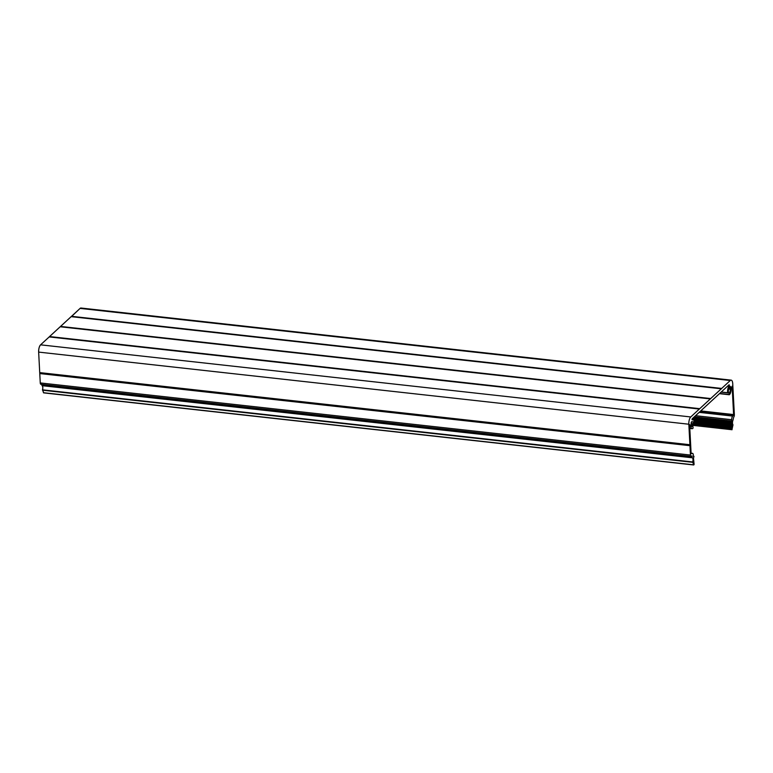 <?xml version="1.0" encoding="UTF-8"?>
<svg xmlns="http://www.w3.org/2000/svg" width="773" height="773" viewBox="0 0 773 773"><rect width="100%" height="100%" fill="white"/><g stroke="black" fill="none" stroke-linecap="round" stroke-linejoin="round"><path stroke-width="1.16" d="M728.408 385.389L729.316 385.495L729.123 384.741L692.212 418.773L692.386 419.981A4.522 1.71 96.3 0 1 693.072 419.72A4.522 1.71 96.3 0 1 694.338 423.44L693.536 423.701A2.474 0.937 -83.7 0 0 692.84 421.758A2.474 0.937 -83.7 0 0 692.357 422.019L692.038 421.787A1.411 0.531 -83.7 0 0 691.854 421.671A1.411 0.531 -83.7 0 0 691.149 423.585A1.411 0.531 -83.7 0 0 691.362 424.358L691.603 424.87A2.474 0.937 -83.7 0 0 691.613 425.102A2.474 0.937 -83.7 0 0 692.299 426.667A2.474 0.937 -83.7 0 0 692.84 426.338L693.13 428.02A4.522 1.71 96.3 0 1 692.077 428.706A4.522 1.71 96.3 0 1 690.82 425.923L689.922 424.609L689.642 425.372L691.13 453.741L692.096 453.529A2.821 1.073 96.3 0 1 692.54 453.345A2.821 1.073 96.3 0 1 693.333 455.142L693.478 456.63L693.97 456.476L693.487 458.167L694.106 464.467L693.642 464.824L692.695 461.954A2.821 1.073 -83.7 0 0 692.212 457.78L691.874 455.857L691.371 456.263A2.116 0.802 96.3 0 1 691.033 456.399A2.116 0.802 96.3 0 1 690.444 455.046L40.264 382.925A2.116 0.802 96.3 0 0 40.853 384.278L691.033 456.399M80.914 308.021L80.083 308.398A5.653 2.135 96.3 0 1 80.981 308.021L731.161 380.142A5.653 2.135 96.3 0 1 732.736 383.737L734.35 414.57A2.116 0.802 96.3 0 1 733.625 417.294L733.017 420.154A2.821 1.073 -83.7 0 0 732.495 423.14A2.821 1.073 -83.7 0 0 732.997 424.792L731.973 429.546L731.905 422.744L731.287 422.058L731.741 419.72A2.821 1.073 96.3 0 1 732.707 416.087L733.606 414.57L732.118 386.2L731.103 388.78A4.522 1.71 96.3 0 1 729.219 394.742L729.19 393.022L721.112 392.124L727.731 392.839L728.408 391.544A2.474 0.937 -83.7 0 1 728.379 391.196A2.474 0.937 -83.7 0 1 729.316 387.94L729.577 387.167A1.411 0.531 -83.7 0 1 730.176 386.336A1.411 0.531 -83.7 0 1 730.456 388.307L730.311 388.838L728.794 388.674M729.316 385.495L729.084 386.152A4.522 1.71 96.3 0 0 727.586 391.93A4.522 1.71 96.3 0 0 727.664 392.713L727.731 392.839M729.19 393.022L729.306 392.713A2.474 0.937 -83.7 0 0 730.282 389.206L730.311 388.838M692.135 457.606L41.955 385.476L41.897 384.394L42.032 385.659A2.821 1.073 -83.7 0 1 42.515 389.834L43.597 392.858L693.681 464.911M731.403 422.628L692.695 418.328L731.393 422.628M690.444 455.046L688.83 424.222A5.653 2.135 96.3 0 1 690.753 416.956L730.263 380.519L80.083 308.398L71.348 316.679L721.624 388.529M49.201 336.902L699.381 409.023L49.221 336.902L40.573 344.835A5.653 2.135 96.3 0 0 38.65 352.101L40.264 382.925L41.191 384.133M721.315 388.78L71.164 316.659L60.526 326.428L710.648 398.655M710.31 398.916L60.178 326.776L49.549 336.555L699.671 408.772M721.286 388.8L71.164 316.659L721.528 388.8M731.161 380.142A5.653 2.135 96.3 0 0 730.263 380.519M80.083 308.398L71.445 316.408M71.106 316.679L60.468 326.535M60.13 326.795L49.491 336.651M49.221 336.902L40.573 344.835C39.259 346.381 38.621 348.807 38.65 352.101L40.264 382.925M41.955 385.476L42.032 385.659C42.853 386.21 43.017 387.602 42.515 389.834L43.713 392.81M729.084 386.152L727.751 385.998M692.84 426.338L691.845 426.232M729.113 394.491L719.673 393.447M691.149 423.44L693.536 423.701M42.515 389.834L692.695 461.954M731.789 426L694.251 421.836M694.212 421.546L731.828 425.72M694.135 421.208L731.954 425.411M731.809 426.512L694.309 422.358M694.067 420.976L731.944 425.179M731.876 426.686L694.328 422.522M694.057 420.927L731.799 425.121M732.021 426.754L694.328 422.57M693.999 420.754L731.731 424.937M732.041 426.976L694.338 422.802M693.835 420.377L731.712 424.58M731.915 427.295L694.338 423.131M693.632 420.068L731.751 424.3M731.867 427.575L694.338 423.411M692.019 419.497L731.905 423.923M731.896 428.087L693.845 423.865M692.038 419.217L731.954 423.643M731.963 428.261L691.159 423.739M692.627 418.386L731.905 422.744M732.108 428.329L691.168 423.788M732.118 428.551L691.207 424.019M731.992 428.87L691.362 424.367M692.859 418.174L731.306 422.445M731.954 429.15L691.574 424.667M693.226 417.835L731.287 422.058M731.973 429.546L691.613 425.073M693.584 417.507L731.384 421.7M732.012 429.701L691.622 425.218M39.838 372.934L690.018 445.055M690.028 445.2L39.838 373.079M693.912 417.198L731.712 421.391M39.752 372.741L689.931 444.861M689.97 445.519L39.781 373.398M692.067 456.312L691.4 456.234M690.733 425.623L689.651 425.498M691.149 423.652L693.603 423.923L691.149 423.652M721.19 392.056L727.673 392.771M694.28 416.869L731.809 421.034M71.502 316.312L721.682 388.433M60.526 326.428L710.706 398.559M49.549 336.555L699.729 408.675M699.333 409.043L49.153 336.922M39.723 372.615L689.903 444.736M689.96 445.683L39.771 373.562M692.212 457.78L42.032 385.659M692.685 462.312L42.505 390.191M43.452 392.703L693.642 464.824M691.11 453.422L692.096 453.529M690.82 425.923L689.661 425.797M692.221 422.029L691.487 421.942M721.248 391.998L727.664 392.713M729.084 388.152L730.456 388.307M730.282 389.206L728.659 389.022M727.944 392.568L729.306 392.713M729.171 394.732L719.45 393.66M700.725 410.917L733.606 414.57M733.364 415.478L699.816 411.758M732.707 416.087L699.159 412.367M695.536 415.7L731.741 419.72M728.05 385.727L729.219 385.853M690.753 416.956L40.573 344.835M688.83 424.222L38.65 352.101M693.391 456.234L693.893 456.292M691.622 425.237L732.05 429.73M43.597 392.858L693.777 464.979M691.825 426.184L692.908 426.3M691.468 421.971L692.27 422.058M719.441 393.66L729.19 394.742M691.101 453.191L692.54 453.345M689.806 428.455L692.077 428.706M692.038 419.604L693.072 419.72"/></g></svg>
